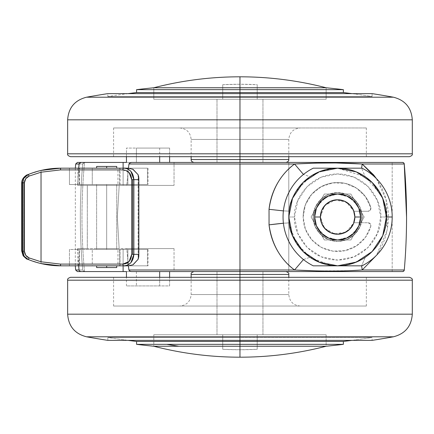 <?xml version="1.0" encoding="UTF-8"?>
<svg xmlns="http://www.w3.org/2000/svg" width="434" height="434" viewBox="0 0 434 434"><rect width="100%" height="100%" fill="white"/><g stroke="black" fill="none" stroke-linecap="round" stroke-linejoin="round"><path stroke-width="0.33" stroke-dasharray="2.17 1.63" d="M222.74 99.24L222.74 84.69L222.74 99.24L222.74 87.755L153.804 87.755L222.74 87.755L222.74 99.24L153.804 99.24L160.363 99.24L153.804 99.24L153.804 87.755L239.969 87.755L239.969 99.24L262.95 99.24L239.969 99.24L239.969 162.43L262.95 162.43L239.969 162.43L239.969 87.755L326.135 87.755L257.205 87.755L257.205 84.69L239.969 84.25L222.74 84.69L222.74 87.755L222.74 84.69A337.218 337.218 0 0 1 239.969 84.25L239.969 76.807L239.969 84.25A337.218 337.218 0 0 1 257.205 84.69L257.205 99.24L257.205 87.755L326.135 87.755L326.135 99.24L154.244 99.24L325.701 99.24L154.244 99.24L325.701 99.24L257.205 99.24L257.205 84.69L257.205 99.24M106.672 185.405L106.672 248.595L96.619 248.595L106.672 248.595L96.619 248.595L106.672 248.595L106.672 185.405L96.619 185.405L116.724 185.405L106.672 185.405L116.724 185.405L106.672 185.405L116.724 185.405L106.672 185.405L106.672 248.595L96.619 248.595L116.724 248.595L106.672 248.595L116.724 248.595L106.672 248.595L116.724 248.595L106.672 248.595L106.672 185.405M77.605 162.43L288.794 162.43L288.794 271.57L288.794 168.848L288.794 271.57L402.573 271.57L239.969 271.57L239.969 334.76L262.95 334.76L239.969 334.76L239.969 271.57L262.95 271.57L239.969 271.57L239.969 334.76L154.244 334.76L222.74 334.76L222.74 346.245L153.804 346.245L222.74 346.245L222.74 349.31L239.969 349.75L239.969 357.193L239.969 349.75L257.205 349.31L257.205 346.245L326.135 346.245L257.205 346.245L257.205 334.76L326.135 334.76L319.576 334.76L326.135 334.76L326.135 346.245L239.969 346.245L239.969 334.76L239.969 346.245L153.804 346.245L153.804 334.76L325.701 334.76L154.244 334.76L222.74 334.76L222.74 349.31L222.74 334.76L325.701 334.76L216.995 334.76L262.95 334.76L216.995 334.76L239.969 334.76L239.969 271.57L77.572 271.57M386.922 230.839L376.43 255.366L377.488 253.803C382.213 246.431 385.359 238.776 386.922 230.839L387.616 226.917L386.922 230.839M337.652 265.825L345.063 265.255L359.564 260.612L365.244 257.264L361.614 265.825L365.244 257.264C374.965 251.015 381.654 241.098 385.305 227.514L385.864 224.53L387.616 226.917L385.864 224.53L386.396 214.689L385.039 205.347L380.764 194.139L373.858 184.276L365.233 176.73C362.52 174.647 358.294 172.575 352.549 170.508L345.155 168.755L337.836 168.175L330.811 168.652L324.019 170.106L310.017 176.73L296.129 191.264C292.375 197.34 290.048 203.969 289.147 211.141L288.794 217L294.54 217C292.809 204.398 305.737 174.506 337.625 173.92C369.513 174.506 382.435 204.398 380.705 217L386.45 217C387.79 203.356 376.229 172.895 343.148 168.49C309.507 164.622 288.898 195.289 289.147 211.141C289.098 196.097 307.673 165.989 341.314 168.311C374.754 171.273 388.045 202.635 386.45 216.946L386.45 217C388.061 231.322 374.786 262.695 341.368 265.684C307.755 268.044 289.152 238.006 289.163 222.962C290.075 230.123 292.413 236.731 296.167 242.796L310.001 257.264L323.997 263.888L330.795 265.348L337.82 265.825L345.149 265.245L352.506 263.503C358.283 261.431 362.531 259.348 365.244 257.264C371.005 252.973 375.025 249.035 377.309 245.443L382.631 235.939M382.831 235.445L385.864 224.53L385.761 208.841L381.35 195.267L365.233 176.73L361.598 168.175L365.233 176.73L337.647 168.175M362.037 217C363.019 224.139 355.696 241.082 337.625 241.412C319.554 241.082 312.23 224.139 313.212 217C312.23 224.139 319.554 241.082 337.625 241.412C355.696 241.082 363.019 224.139 362.037 217L360.177 226.342L354.887 234.262L346.967 239.557L337.625 241.412L328.283 239.557L320.363 234.262L315.068 226.342L313.212 217L315.068 207.658L320.363 199.738L328.283 194.443L337.625 192.588L346.967 194.443L354.887 199.738L360.177 207.658L362.037 217L360.177 207.658L354.887 199.738L346.967 194.443L337.625 192.588L328.283 194.443L320.363 199.738L315.068 207.658L313.212 217L315.068 226.342L320.363 234.262L328.283 239.557L337.625 241.412L346.967 239.557L354.887 234.262L360.177 226.342L362.037 217C363.019 209.861 355.696 192.918 337.625 192.588C319.554 192.918 312.23 209.861 313.212 217C312.23 209.861 319.554 192.918 337.625 192.588C355.696 192.918 363.019 209.861 362.037 217M25.139 176.589L23.561 178.77L28.991 174.208L41.035 170.437L60.668 168.175L69.429 168.175L69.429 184.542L119.464 184.542L119.464 168.175L117.961 168.175L120.093 168.175L120.093 184.542L148.037 184.542L147.457 184.542L147.457 168.175L128.442 168.175L126.777 185.405L119.198 185.405L117.337 217L119.155 248.595L126.744 248.595L128.393 265.825L147.457 265.825L60.668 265.825L48.597 264.979M78.684 265.825L77.54 248.595L174.039 248.595L174.039 271.57L126.451 271.57L174.039 271.57L131.464 271.57L174.039 271.57L174.039 248.595L77.54 248.595L87.315 248.595L87.315 185.405L77.561 185.405L78.717 168.175M77.404 162.43L84.532 162.468C81.131 198.821 81.12 235.174 84.494 271.532L262.95 271.57L216.995 271.57L239.969 271.57L239.969 162.43L216.995 162.43L262.95 162.43L84.907 162.43L83.366 163.081L82.731 164.003L75.684 164.003L82.731 164.003C79.536 199.331 79.525 234.664 82.699 269.997L83.333 270.914L84.874 271.57L77.371 271.57M288.794 162.43L402.535 162.43L288.794 162.43L288.794 271.57L239.969 271.57L239.969 162.43L288.794 162.43M128.952 164.003L126.777 185.405L174.039 185.405L174.039 162.43L126.451 162.43L174.039 162.43L174.039 185.405L77.561 185.405L174.039 185.405L77.561 185.405L78.738 168.175M75.652 269.997L82.699 269.997L75.652 269.997M153.804 99.24L153.804 87.755L239.969 87.755L239.969 99.24L216.995 99.24L262.95 99.24L239.969 99.24L239.969 162.43L216.995 162.43L239.969 162.43L239.969 99.24L216.995 99.24L262.95 99.24L239.969 99.24L262.95 99.24L239.969 99.24L239.969 162.43L239.969 87.755L239.969 89.659L239.969 87.755L326.135 87.755L326.135 99.24L319.576 99.24L326.135 99.24M376.414 178.613L382.294 188.958C387.79 201.555 389.564 214.206 387.616 226.917L386.124 199.754L376.419 178.624M392.195 271.57L392.195 162.43L392.195 271.57M294.54 217L297.822 200.513L307.158 186.539L321.138 177.197L337.625 173.92L354.111 177.197L368.086 186.539L377.428 200.513L380.705 217L377.428 233.487L368.086 247.461L354.111 256.803L337.625 260.08L321.138 256.803L307.158 247.461L297.822 233.487L294.54 217L288.794 217L289.163 222.962C288.946 238.841 309.654 269.438 343.245 265.499C376.267 261.035 387.784 230.633 386.45 217L380.705 217C382.435 229.602 369.513 259.494 337.625 260.08C305.737 259.494 292.809 229.602 294.54 217M385.305 227.514L385.864 224.53M129.327 163.238L128.974 163.889M350.265 270.68L316.939 270.908M82.731 164.003L84.532 162.468C81.142 198.821 81.125 235.179 84.494 271.532L82.699 269.997C79.525 234.664 79.536 199.331 82.731 164.003M332.732 168.414L336.464 168.186L332.732 168.414L320.287 171.354M318.16 172.222L310.017 176.73L303.458 174.446L310.017 176.73C298.326 184.879 291.371 196.352 289.147 211.141L283.397 210.891L289.147 211.141L288.794 217L289.565 225.631L296.764 243.729L310.001 257.264L330.605 265.326M303.447 259.548L310.001 257.264L303.447 259.548M336.903 265.82L337.581 265.825M289.163 222.962A17.235 0.591 173 0 0 283.407 223.228L289.163 222.962L289.565 225.631M326.135 334.76L326.135 346.245L239.969 346.245L239.969 334.76L326.135 334.76L153.804 334.76L239.969 334.76L153.804 334.76L239.969 334.76L239.969 346.245L239.969 337.473L239.969 340.375L239.969 337.473L372.09 337.473A858.777 858.777 0 0 1 351.838 340.375A858.777 858.777 0 0 0 372.09 337.473L107.849 337.473L239.969 337.473L239.969 340.375L239.969 336.795L393.416 336.795L86.523 336.795L239.969 336.795L239.969 340.375L239.969 337.473L107.849 337.473A858.777 858.777 0 0 0 128.101 340.375A858.777 858.777 0 0 1 107.849 337.473L239.969 337.473L239.969 344.341L343.37 344.341L136.574 344.341L239.969 344.341L239.969 346.245L239.969 271.57L216.995 271.57L239.969 271.57L239.969 334.76L216.995 334.76L239.969 334.76L216.995 334.76L239.969 334.76L239.969 271.57L216.995 271.57L285.925 271.57L194.014 271.57L262.95 271.57L194.014 271.57L239.969 271.57L194.014 271.57L239.969 271.57L239.969 274.445L288.794 274.445L239.969 274.445L239.969 271.57L262.95 271.57L239.969 271.57L262.95 271.57L239.969 271.57L239.969 346.245L153.804 346.245L153.804 334.76L160.363 334.76L153.804 334.76M257.205 346.245L257.205 334.76L257.205 346.245M257.205 334.76L257.205 349.31A337.218 337.218 0 0 1 222.74 349.31L222.74 334.76M78.706 265.825L77.54 248.595L174.039 248.595L126.744 248.595L128.925 270.116M123.12 265.825L123.12 248.595L123.12 265.825M159.679 277.315L159.679 285.93L126.451 285.93L126.451 277.315L126.451 285.93L169.618 285.93L169.618 277.315L169.618 285.93L159.679 285.93L159.679 277.315M123.12 168.175L123.12 185.405L123.12 168.175M126.451 156.685L126.451 148.07L159.679 148.07L159.679 156.685L159.679 148.07L126.451 148.07L169.618 148.07L159.679 148.07L169.618 148.07L169.618 156.685L169.618 148.07L136.395 148.07L136.395 162.43L136.395 148.07L126.451 148.07L126.451 156.685M136.395 271.57L136.395 285.93L136.395 271.57M159.679 285.93L126.451 285.93L159.679 285.93M87.294 232.434L87.294 248.595L119.155 248.595L117.337 217L119.198 185.405L87.294 185.405L87.315 248.595M87.315 185.405L87.294 201.951M358.853 208.206L360.6 217L358.853 225.794L353.873 233.248L346.419 238.228L337.625 239.975L350.889 239.975L357.524 228.49A22.975 22.975 0 0 0 360.6 217L364.153 217L350.889 239.975L324.355 239.975L337.625 239.975L328.831 238.228L321.377 233.248L316.397 225.794L314.645 217A22.975 22.975 0 0 1 337.625 194.025A22.975 22.975 0 0 1 360.6 217A22.975 22.975 0 0 0 337.625 194.025A22.975 22.975 0 0 0 314.645 217A22.975 22.975 0 0 0 337.625 239.975A22.975 22.975 0 0 0 360.6 217A22.975 22.975 0 0 0 337.625 194.025A22.975 22.975 0 0 0 314.645 217L316.397 208.206L321.377 200.752L328.831 195.772L337.625 194.025L346.419 195.772L353.873 200.752L358.853 208.206L360.6 217A22.975 22.975 0 0 1 337.625 239.975A22.975 22.975 0 0 1 314.645 217L316.397 208.206M328.831 195.772L337.625 194.025L324.355 194.025L311.091 217L324.355 239.975L350.889 239.975L360.838 222.745L368.021 222.745L370.31 223.884L370.782 226.402A34.465 34.465 0 0 1 303.16 217A34.465 34.465 0 0 0 370.782 226.402A2.87 2.87 0 0 0 368.021 222.745L353.873 222.745A17.235 17.235 0 0 0 334.712 200.014A17.235 17.235 0 0 0 320.39 217A17.235 17.235 0 0 1 337.625 199.765A17.235 17.235 0 0 1 354.855 217A17.235 17.235 0 0 1 337.625 234.235A17.235 17.235 0 0 1 320.39 217A17.235 17.235 0 0 0 353.873 222.745L354.855 217L353.547 210.403L349.809 204.815L344.216 201.078L337.625 199.765L331.028 201.078L325.44 204.815L321.702 210.403L320.39 217L321.702 223.597L325.44 229.185L331.028 232.922L337.625 234.235L344.216 232.922L349.809 229.185L353.547 223.597L354.855 217L353.873 211.255L360.838 211.255L364.153 217L350.889 194.025L364.153 217L360.838 222.745L353.873 222.745L368.021 222.745A2.87 2.87 0 0 1 370.782 226.402L365.385 237.425L356.46 245.861L345.149 250.635L332.878 251.14L321.214 247.309L311.628 239.633L305.346 229.081L303.16 217A34.465 34.465 0 0 1 370.782 207.598A34.465 34.465 0 0 0 303.16 217L305.346 204.919L311.628 194.367L321.214 186.691L332.878 182.86L345.149 183.365L356.46 188.139L365.385 196.575L370.782 207.598A2.87 2.87 0 0 1 368.021 211.255A2.87 2.87 0 0 0 370.782 207.598L370.31 210.116L368.021 211.255L353.873 211.255L368.021 211.255L353.873 211.255L346.343 202.136L334.712 200.014L324.448 205.895L320.39 217L324.448 228.105L334.712 233.986L346.343 231.864L353.873 222.745L368.021 222.745L370.31 223.884L370.782 226.402L365.385 237.425L356.46 245.861L345.149 250.635L332.878 251.14L321.214 247.309L311.628 239.633L305.346 229.081L303.16 217L305.346 204.919L311.628 194.367L321.214 186.691L332.878 182.86L345.149 183.365L356.46 188.139L365.385 196.575L370.782 207.598L370.31 210.116L368.021 211.255L360.838 211.255L350.889 194.025L337.625 194.025L346.419 195.772L353.873 200.752M361.994 265.825L337.625 265.825A48.825 48.825 0 0 0 386.45 217L392.195 217A54.57 54.57 0 0 1 361.994 265.825A54.57 54.57 0 0 0 361.994 168.175A54.57 54.57 0 0 1 392.195 217L386.45 217L382.734 198.316L372.15 182.475L356.309 171.891M313.25 168.175A54.57 54.57 0 0 0 313.25 265.825A54.57 54.57 0 0 1 313.25 168.175L350.867 168.175M350.889 265.825L324.377 265.825M356.309 262.109L372.15 251.525L382.734 235.684L386.45 217A48.825 48.825 0 0 0 337.625 168.175L318.941 171.891L303.1 182.475L292.516 198.316L288.794 217L292.516 235.684L303.1 251.525L318.941 262.109L337.625 265.825A48.825 48.825 0 0 1 288.794 217A48.825 48.825 0 0 1 337.625 168.175L324.355 168.175M360.6 217L358.853 225.794L353.873 233.248L346.419 238.228L337.625 239.975L328.831 238.228L321.377 233.248L316.397 225.794L314.645 217A22.975 22.975 0 0 0 337.625 239.975A22.975 22.975 0 0 0 357.524 205.51A22.975 22.975 0 0 0 314.645 217A22.975 22.975 0 0 0 317.726 228.49L311.091 217L324.355 194.025L350.889 194.025L324.355 194.025L311.091 217L324.355 239.975L311.091 217L324.355 194.025L350.889 194.025L364.153 217L360.6 217A22.975 22.975 0 0 1 357.524 228.49L350.889 239.975L337.625 239.975A22.975 22.975 0 0 0 357.524 228.49L349.115 236.899L337.625 239.975L324.355 239.975L317.726 228.49A22.975 22.975 0 0 0 337.625 239.975L326.135 236.899L317.726 228.49A22.975 22.975 0 0 1 317.726 205.51L326.135 197.101L337.625 194.025L349.115 197.101L357.524 205.51A22.975 22.975 0 0 1 360.6 217M239.969 341.45L343.37 341.45L239.969 341.45M372.09 337.473L239.969 337.473L372.09 337.473L372.09 340.375L107.849 340.375L107.849 337.473M372.09 340.375L239.969 340.375L239.969 337.473L239.969 340.375L107.849 340.375M70.514 277.315L239.969 277.315L239.969 306.035L239.969 294.55L191.144 294.55L239.969 294.55L191.144 294.55L239.969 294.55L239.969 306.035L179.654 306.035L239.969 306.035L179.654 306.035L239.969 306.035L239.969 277.315L239.969 294.55L288.794 294.55L239.969 294.55L288.794 294.55L239.969 294.55L239.969 274.445L288.794 274.445L239.969 274.445L239.969 294.55L191.144 294.55L239.969 294.55L191.144 294.55L239.969 294.55L239.969 277.315L113.594 277.315L239.969 277.315L113.594 277.315L239.969 277.315L239.969 306.035L113.594 306.035L366.345 306.035L239.969 306.035L366.345 306.035L239.969 306.035L239.969 277.315L409.43 277.315L239.969 277.315L239.969 280.185L412.3 280.185L239.969 280.185L412.3 280.185L239.969 280.185L239.969 277.315L70.514 277.315L409.43 277.315M239.969 314.183L412.3 314.183L239.969 314.183L239.969 280.185L67.639 280.185L239.969 280.185L239.969 314.183L412.3 314.183L239.969 314.183L239.969 336.795L239.969 314.183L67.639 314.183L239.969 314.183M239.969 277.315L113.594 277.315L239.969 277.315M239.969 306.035L113.594 306.035L366.345 306.035L179.654 306.035L300.285 306.035L239.969 306.035L300.285 306.035L239.969 306.035L300.285 306.035L239.969 306.035L239.969 294.55L288.794 294.55L239.969 294.55L288.794 294.55L239.969 294.55L239.969 306.035M239.969 274.445L191.144 274.445L239.969 274.445M239.969 280.185L67.639 280.185L239.969 280.185M206.996 334.76L160.363 334.76L206.996 334.76M272.943 334.76L319.576 334.76L272.943 334.76M231.176 334.76L216.995 334.76L231.176 334.76M248.763 334.76L262.95 334.76L248.763 334.76M128.101 93.625A858.777 858.777 0 0 0 107.849 96.527L239.969 96.527L239.969 93.625L239.969 96.527L372.09 96.527L239.969 96.527L239.969 93.625L372.09 93.625L372.09 96.527L239.969 96.527L239.969 92.55L136.574 92.55L343.37 92.55L239.969 92.55L239.969 96.527L107.849 96.527A858.777 858.777 0 0 1 128.101 93.625M239.969 162.43L194.014 162.43L285.925 162.43L194.014 162.43L285.925 162.43L239.969 162.43L285.925 162.43L239.969 162.43L239.969 159.555L191.144 159.555L239.969 159.555L239.969 162.43L216.995 162.43L239.969 162.43L216.995 162.43L239.969 162.43L239.969 99.24L326.135 99.24L160.363 99.24L319.576 99.24L216.995 99.24L262.95 99.24L239.969 99.24L239.969 87.755L239.969 99.24L153.804 99.24L239.969 99.24L153.804 99.24L239.969 99.24L216.995 99.24L239.969 99.24L216.995 99.24L239.969 99.24L239.969 162.43M343.37 89.659L136.574 89.659L239.969 89.659L239.969 92.55L239.969 89.659L343.37 89.659M351.838 93.625A858.777 858.777 0 0 1 372.09 96.527A858.777 858.777 0 0 0 351.838 93.625M409.43 156.685L239.969 156.685L239.969 127.965L239.969 139.45L288.794 139.45L239.969 139.45L288.794 139.45L239.969 139.45L239.969 127.965L300.285 127.965L239.969 127.965L300.285 127.965L239.969 127.965L239.969 156.685L239.969 139.45L191.144 139.45L239.969 139.45L191.144 139.45L239.969 139.45L239.969 159.555L191.144 159.555L239.969 159.555L239.969 139.45L288.794 139.45L239.969 139.45L288.794 139.45L239.969 139.45L239.969 156.685L366.345 156.685L239.969 156.685L366.345 156.685L239.969 156.685L239.969 127.965L366.345 127.965L113.594 127.965L239.969 127.965L113.594 127.965L239.969 127.965L239.969 156.685L70.514 156.685L239.969 156.685L239.969 153.815L67.639 153.815L239.969 153.815L67.639 153.815L239.969 153.815L239.969 156.685L409.43 156.685L70.514 156.685M239.969 119.817L67.639 119.817L239.969 119.817L239.969 153.815L412.3 153.815L239.969 153.815L239.969 119.817L67.639 119.817L239.969 119.817L239.969 97.205L239.969 119.817L412.3 119.817L239.969 119.817M107.849 96.527L239.969 96.527L239.969 93.625L239.969 96.527L107.849 96.527L107.849 93.625L239.969 93.625L239.969 97.205L393.416 97.205L86.523 97.205L239.969 97.205L239.969 93.625L372.09 93.625M239.969 156.685L113.594 156.685L239.969 156.685M239.969 127.965L113.594 127.965L366.345 127.965L179.654 127.965L300.285 127.965L179.654 127.965L239.969 127.965L179.654 127.965L239.969 127.965L239.969 139.45L191.144 139.45L239.969 139.45L191.144 139.45L239.969 139.45L239.969 127.965M239.969 159.555L288.794 159.555L239.969 159.555M239.969 153.815L412.3 153.815L239.969 153.815M107.849 93.625L239.969 93.625L239.969 96.527L372.09 96.527M106.672 265.825L116.724 265.825L106.672 265.825M116.724 267.55L96.619 267.55L116.724 267.55M106.672 166.45L116.724 166.45L106.672 166.45M106.672 168.175L116.724 168.175L106.672 168.175M106.672 184.542L116.724 184.542L106.672 184.542L106.672 249.458L116.724 249.458L106.672 249.458L106.672 184.542L116.724 184.542L96.619 184.542L106.672 184.542L96.619 184.542L106.672 184.542L106.672 249.458L96.619 249.458L116.724 249.458L106.672 249.458L106.672 184.542M41.035 170.437L41.035 263.563L28.991 259.792L25.758 257.948L28.991 259.792L41.035 263.563L41.035 170.437L28.991 174.208L25.639 176.144M25.053 257.324L23.561 255.241L25.053 257.324M23.561 255.159L23.561 178.797L23.561 255.159M122.887 169.895L129.099 172.493M128.052 168.175L119.464 168.175L129.055 168.267L132.983 169.26M138.12 174.723L138.12 259.277L138.12 174.723M132.978 264.745L129.044 265.733L119.464 265.825L119.464 249.458L69.429 249.458L69.429 265.825L79.151 265.825L79.151 249.458L92.274 249.458L92.274 265.825L147.457 265.825L147.457 249.458L148.037 249.458L120.093 249.458L120.093 265.825L128.106 265.825M22.997 180.143L22.601 182.785L22.053 182.898L23.561 178.548L22.058 182.898L22.584 182.79L22.053 182.898L22.053 251.102L22.584 251.21L22.053 251.102L23.561 255.452L22.053 251.102M128.052 265.825L117.961 265.825L120.093 265.825L119.464 265.825L119.464 249.458L69.429 249.458L69.429 265.825M79.151 184.542L92.274 184.542L92.274 168.175L147.457 168.175L69.429 168.175L69.429 184.542L79.151 184.542L79.151 168.175L92.274 168.175L92.274 184.542L147.457 184.542L147.457 168.175L148.037 168.175L120.093 168.175L120.093 184.542L147.457 184.542L127.867 184.542L127.867 168.175L127.867 184.542L77.952 184.542L79.151 184.542L79.151 168.175L79.514 168.175L79.514 184.542L69.429 184.542L120.093 184.542L119.464 184.542L119.464 168.175L117.945 168.175L117.945 184.542L119.464 184.542M28.308 174.479L27.608 174.766M28.335 174.468C38.735 170.285 49.509 168.186 60.668 168.175M27.619 259.239L28.329 259.527M27.244 174.918L26.962 175.038M132.695 169.13L129.055 168.267L125.269 168.175L128.106 168.175M123.798 265.825L129.044 265.733L132.685 264.876M128.393 265.825L148.037 265.825L147.457 265.825L147.457 249.458L127.867 249.458L127.867 265.825L127.867 249.458L92.274 249.458L92.274 265.825L77.952 265.825L79.151 265.825L79.151 249.458L79.514 249.458L79.514 265.825L79.151 265.825M79.151 249.458L147.457 249.458L117.945 249.458L117.945 265.825L119.464 265.825M79.151 168.175L69.429 168.175M119.464 168.175L120.093 168.175M119.464 249.458L120.093 249.458L120.093 265.825M106.672 249.458L96.619 249.458L106.672 249.458M96.619 248.595L96.619 185.405M262.95 334.76L262.95 271.57L262.95 334.76M262.95 162.43L262.95 99.24L262.95 162.43M75.337 168.175L75.31 265.825M359.564 260.612L352.354 263.552L345.063 265.255M216.995 162.43L216.995 99.24L216.995 162.43M216.995 334.76L216.995 271.57L216.995 334.76M116.724 248.595L116.724 185.405M191.144 277.315L191.144 294.55C190.455 301.521 186.631 305.352 179.654 306.035M300.285 306.035C293.313 305.352 289.483 301.521 288.794 294.55L288.794 277.315M113.594 277.315L113.594 306.035M366.345 277.315L366.345 306.035M288.794 156.685L288.794 139.45C289.483 132.478 293.313 128.648 300.285 127.965M179.654 127.965C186.631 128.648 190.455 132.478 191.144 139.45L191.144 156.685M366.345 156.685L366.345 127.965M113.594 156.685L113.594 127.965M116.724 184.542L116.724 249.458M148.037 249.458L148.037 265.825M77.946 265.825L77.946 249.458M148.037 168.175L148.037 184.542M77.946 168.175L77.946 184.542M96.619 184.542L96.619 249.458"/><path stroke-width="0.65" d="M343.37 341.45A858.777 858.777 0 0 0 351.838 340.375A858.777 858.777 0 0 1 343.37 341.45L136.574 341.45A858.777 858.777 0 0 1 128.101 340.375A858.777 858.777 0 0 0 136.574 341.45L239.969 341.45L239.969 340.375L107.849 340.375A861.647 861.647 0 0 1 86.523 336.795A861.647 861.647 0 0 0 107.849 340.375L239.969 340.375L239.969 344.341L136.574 344.341A861.647 861.647 0 0 0 153.804 346.245L239.969 346.245L239.969 357.193C269.151 357.177 297.876 353.526 326.135 346.245L153.804 346.245L326.135 346.245C297.876 353.526 269.151 357.177 239.969 357.193C210.788 357.177 182.063 353.526 153.804 346.245C182.063 353.526 210.788 357.177 239.969 357.193L239.969 346.245L326.135 346.245A861.647 861.647 0 0 0 343.37 344.341L239.969 344.341L239.969 346.245L239.969 344.341L136.574 344.341A861.647 861.647 0 0 0 153.804 346.245L179.041 346.245A861.647 609.276 -90 0 1 166.857 344.341A861.647 609.276 90 0 0 179.041 346.245L326.135 346.245A861.647 861.647 0 0 0 343.37 344.341L343.37 341.45L239.969 341.45L239.969 344.341L343.37 344.341M136.574 89.659L343.37 89.659A861.647 861.647 0 0 0 326.135 87.755A861.647 861.647 0 0 1 343.37 89.659L239.969 89.659L239.969 92.55L343.37 92.55A858.777 858.777 0 0 1 351.838 93.625A858.777 858.777 0 0 0 343.37 92.55L239.969 92.55L239.969 93.625L372.09 93.625A861.647 861.647 0 0 1 393.416 97.205A861.647 861.647 0 0 0 372.09 93.625L107.849 93.625A861.647 861.647 0 0 0 86.523 97.205L239.969 97.205L239.969 87.755L326.135 87.755L153.804 87.755C182.063 80.474 210.788 76.823 239.969 76.807L239.969 87.755L153.804 87.755L326.135 87.755C297.876 80.474 269.151 76.823 239.969 76.807C210.788 76.823 182.063 80.474 153.804 87.755A861.647 861.647 0 0 0 136.574 89.659L239.969 89.659L239.969 76.807C269.151 76.823 297.876 80.474 326.135 87.755L153.804 87.755A861.647 861.647 0 0 0 136.574 89.659L136.574 92.55A858.777 858.777 0 0 0 128.101 93.625A858.777 858.777 0 0 1 136.574 92.55L239.969 92.55L136.574 92.55M128.925 270.116L129.95 271.245L131.464 271.57L239.969 271.57L239.969 269.997L128.903 269.997L129.95 271.245L131.464 271.57L402.573 271.57L403.734 271.12L404.287 269.997L362.222 269.997L376.435 255.36L362.222 269.997L361.614 265.825L362.222 269.997L404.287 269.997A615.857 615.857 0 0 0 404.255 164.003L362.206 164.003L373.609 174.897L376.414 178.613L362.206 164.003L404.255 164.003L403.701 162.88L402.535 162.43L131.513 162.43L129.327 163.238M132.685 264.876L128.106 265.825L128.393 265.825L128.903 269.997L239.969 269.997L239.969 164.003L128.952 164.003L128.442 168.18L120.093 168.175M239.969 217.195L239.969 269.997L294.55 269.997C287.585 264.886 281.84 258.355 277.31 250.407C272.872 242.595 270.116 234.078 269.047 224.855L269.031 209.297C270.084 200.052 272.829 191.513 277.266 183.68C281.807 175.694 287.574 169.135 294.567 164.003L239.969 164.003L239.969 217.195M77.572 271.57L126.451 271.57L123.12 271.57L123.12 265.825L123.12 271.57L80.795 271.57L79.493 271.011L79.037 269.997L75.652 269.997L79.037 269.997L78.684 265.825M78.717 168.175L79.075 164.003L75.684 164.003L79.075 164.003L80.827 162.43L126.451 162.43L77.605 162.43M78.738 168.175L79.14 163.661L80.827 162.43L77.404 162.43L75.684 164.003L75.337 168.175M75.31 265.825L75.652 269.997L77.371 271.57L80.795 271.57L79.493 271.011L79.037 269.997L78.706 265.825M128.974 163.895L129.994 162.761L131.513 162.43L402.535 162.43A1.725 1.725 0 0 1 404.255 164.003L406.555 217.195A615.857 615.857 0 0 1 404.287 269.997A1.725 1.725 0 0 1 402.573 271.57L239.969 271.57L239.969 274.445L288.794 274.445L239.969 274.445L288.794 274.445L239.969 274.445L239.969 277.315L409.43 277.315L239.969 277.315L239.969 280.185L412.3 280.185L239.969 280.185L239.969 314.183L412.3 314.183L239.969 314.183L412.3 314.183L239.969 314.183L239.969 336.795L393.416 336.795L239.969 336.795L239.969 340.375L372.09 340.375A861.647 861.647 0 0 0 393.416 336.795A861.647 861.647 0 0 1 372.09 340.375L239.969 340.375L239.969 336.795L86.523 336.795L239.969 336.795L239.969 314.183L67.639 314.183L239.969 314.183L67.639 314.183L239.969 314.183L239.969 280.185L412.3 280.185L67.639 280.185L239.969 280.185L239.969 277.315L70.514 277.315C68.198 278.102 67.237 279.062 67.639 280.185L67.639 314.183C68.501 326.26 74.8 333.795 86.523 336.795M382.631 235.939L382.831 235.445M128.952 164.003L294.567 164.003L315.909 163.113L335.791 162.972L362.206 164.003L361.598 168.175L362.206 164.003C343.034 162.604 320.487 162.604 294.567 164.003L303.458 174.446L294.567 164.003C280.266 174.734 271.76 189.832 269.031 209.297L283.397 210.891L269.031 209.297L269.047 224.855L283.407 223.228A17.235 0.591 173 0 0 269.047 224.855C271.809 244.255 280.304 259.304 294.55 269.997L239.969 269.997L239.969 274.445L191.144 274.445L239.969 274.445L191.144 274.445L239.969 274.445L239.969 277.315L409.43 277.315C411.747 278.102 412.701 279.062 412.3 280.185L412.3 314.183C411.437 326.26 405.144 333.795 393.416 336.795M316.939 270.908L294.55 269.997C320.444 271.402 343.001 271.402 362.222 269.997L350.265 270.68M337.647 168.175L336.464 168.186M320.287 171.354L318.16 172.222M294.55 269.997L303.447 259.548L294.55 269.997M330.605 265.326L332.292 265.543M159.679 271.57L159.679 277.315L159.679 271.57M126.451 277.315L126.451 271.57L126.451 277.315M123.12 162.43L123.12 168.175L123.12 162.43M126.451 162.43L126.451 156.685L126.451 162.43M159.679 156.685L159.679 162.43L159.679 156.685M169.618 156.685L169.618 162.43L169.618 156.685M169.618 277.315L169.618 271.57L169.618 277.315M356.309 171.891L337.625 168.175A48.825 48.825 0 0 1 386.45 217L382.734 198.316L372.15 182.475L356.309 171.891L337.625 168.175L361.994 168.175L337.625 168.175L318.941 171.891L303.1 182.475L292.516 198.316L288.794 217L292.516 235.684L303.1 251.525L318.941 262.109L337.625 265.825L313.25 265.825A54.57 54.57 0 0 1 283.055 217A54.57 54.57 0 0 0 313.25 265.825L337.625 265.825L356.309 262.109L372.15 251.525L382.734 235.684L386.45 217L392.195 217A54.57 54.57 0 0 0 361.994 168.175A54.57 54.57 0 0 1 361.994 265.825A54.57 54.57 0 0 0 392.195 217L386.45 217A48.825 48.825 0 0 1 337.625 265.825L350.878 265.825M314.645 217A22.975 22.975 0 0 1 337.625 194.025A22.975 22.975 0 0 1 360.6 217A22.975 22.975 0 0 0 337.625 194.025A22.975 22.975 0 0 0 314.645 217L320.39 217A17.235 17.235 0 0 1 337.625 199.765A17.235 17.235 0 0 1 354.855 217L360.6 217L358.853 225.794L353.873 233.248L346.419 238.228L337.625 239.975L328.831 238.228L321.377 233.248L316.397 225.794L314.645 217L316.397 208.206L321.377 200.752L328.831 195.772L337.625 194.025L346.419 195.772L353.873 200.752L358.853 208.206L360.6 217L354.855 217L353.547 210.403L349.809 204.815L344.216 201.078L337.625 199.765L331.028 201.078L325.44 204.815L321.702 210.403L320.39 217L321.702 223.597L325.44 229.185L331.028 232.922L337.625 234.235L344.216 232.922L349.809 229.185L353.547 223.597L354.855 217A17.235 17.235 0 0 1 337.625 234.235A17.235 17.235 0 0 1 320.39 217L314.645 217A22.975 22.975 0 0 0 337.625 239.975A22.975 22.975 0 0 0 360.6 217A22.975 22.975 0 0 1 337.625 239.975A22.975 22.975 0 0 1 314.645 217M324.355 265.825L337.625 265.825A48.825 48.825 0 0 1 288.794 217A48.825 48.825 0 0 1 337.625 168.175L324.372 168.175M283.055 217A54.57 54.57 0 0 1 313.25 168.175A54.57 54.57 0 0 0 283.055 217M356.309 262.109L337.625 265.825L361.994 265.825M316.397 208.206L321.377 200.752L328.831 195.772M353.873 200.752L358.853 208.206M350.889 168.175L313.25 168.175M239.969 280.185L67.639 280.185L239.969 280.185M86.523 97.205C74.8 100.205 68.501 107.74 67.639 119.817L67.639 153.815C67.237 154.938 68.198 155.898 70.514 156.685L239.969 156.685L239.969 162.43L239.969 159.555L191.144 159.555L239.969 159.555L191.144 159.555L239.969 159.555L239.969 156.685L70.514 156.685L239.969 156.685L239.969 153.815L67.639 153.815L239.969 153.815L239.969 119.817L67.639 119.817L239.969 119.817L67.639 119.817L239.969 119.817L239.969 97.205L86.523 97.205A861.647 861.647 0 0 1 107.849 93.625L239.969 93.625L239.969 97.205L393.416 97.205L239.969 97.205L239.969 119.817L412.3 119.817L239.969 119.817L412.3 119.817L239.969 119.817L239.969 153.815L67.639 153.815L412.3 153.815L239.969 153.815L239.969 156.685L409.43 156.685C411.747 155.898 412.701 154.938 412.3 153.815L412.3 119.817C411.437 107.74 405.144 100.205 393.416 97.205M239.969 159.555L288.794 159.555L239.969 159.555M239.969 153.815L412.3 153.815L239.969 153.815M106.672 265.825L106.672 267.55L116.724 267.55L106.672 267.55L106.672 265.825M96.619 166.45L116.724 166.45L106.672 166.45L106.672 168.175L106.672 166.45L96.619 166.45L96.619 168.175M69.429 265.825L60.668 265.825C49.509 265.814 38.735 263.715 28.335 259.532L24.19 256.277L22.595 251.215L24.223 251.21L24.223 182.79L22.584 182.79L22.584 251.21L22.584 182.79L22.053 182.898L22.053 251.102L22.584 251.21L22.053 251.102M129.099 172.493L131.719 179.66L131.719 254.34L132.723 254.34L132.723 179.66L131.719 179.66L131.719 254.34L129.115 261.496L122.887 264.105L60.451 264.105L41.035 261.789L41.035 172.211L60.451 169.895L122.887 169.895A1.725 0.911 -90 0 1 123.798 168.175L128.052 168.175M25.758 257.948L25.053 257.324L25.758 257.948M69.429 168.175L123.798 168.175C125.345 167.703 127.694 168.734 130.846 171.273L133.878 179.66L132.723 179.66L132.723 254.34L131.719 254.34C131.139 260.584 128.198 263.839 122.887 264.105L60.451 264.105L41.035 261.789L29.116 257.932L25.725 255.3L24.407 251.21L24.407 182.79L25.72 178.71L29.116 176.068L41.035 172.211L41.035 261.789L29.116 257.932C26.192 256.657 24.619 254.416 24.407 251.21L24.407 182.79C24.613 179.595 26.181 177.354 29.116 176.068L41.035 172.211L60.451 169.895L122.887 169.895C128.209 170.166 131.155 173.421 131.719 179.66L133.878 179.66L133.878 254.34L138.755 254.34L138.755 179.66L133.878 179.66L138.755 179.66L138.12 174.723L132.695 169.13M27.57 174.783L28.335 174.468C24.771 176.02 22.856 178.797 22.584 182.79L24.223 182.79L24.223 251.21L22.584 251.21C22.834 255.127 24.749 257.904 28.335 259.532L26.962 258.962L28.335 259.532C38.735 263.715 49.509 265.814 60.668 265.825L60.451 264.105L60.668 265.825L41.035 263.563L48.597 264.979M132.983 169.26L138.12 174.723L138.766 177.164L138.755 254.34L133.878 254.34L130.862 262.716C127.699 265.261 125.345 266.297 123.798 265.825L128.052 265.825M133.205 264.632L138.12 259.277L132.978 264.745M123.798 265.825A1.725 0.911 -90 0 1 122.887 264.105A1.725 0.911 90 0 0 123.798 265.825L60.668 265.825L123.798 265.825C129.826 265.445 133.184 261.615 133.878 254.34L133.878 179.66C133.173 172.369 129.815 168.538 123.798 168.175L60.668 168.175L60.451 169.895L60.668 168.175C49.509 168.186 38.735 170.285 28.335 174.468L27.244 174.918C28.384 173.991 21.532 177.218 21.7 182.974L21.7 251.026L23.132 255.778C26.078 258.621 27.445 259.722 27.239 259.076M27.608 174.766L28.308 174.479M60.608 168.175L41.035 170.437M28.329 259.527L27.619 259.239M22.964 180.256L24.179 177.739L28.335 174.468L29.116 176.068L28.335 174.468M25.639 176.144L25.139 176.589M133.205 169.363L128.106 168.175L123.798 168.175A1.725 0.911 90 0 0 122.887 169.895M138.12 259.277L138.755 254.34L138.766 256.836L138.12 259.277M120.093 265.825L128.393 265.825M132.723 254.34L133.878 254.34L132.723 254.34M28.335 259.532L29.116 257.932L28.335 259.532M96.619 267.55L106.672 267.55L96.619 267.55L96.619 265.825M288.794 277.315L288.794 274.445C289.196 273.317 288.241 272.357 285.925 271.57M191.144 277.315L191.144 274.445C190.743 273.317 191.698 272.357 194.014 271.57M136.574 344.341L136.574 341.45M191.144 156.685L191.144 159.555C190.987 160.954 191.947 161.909 194.014 162.43M288.794 156.685L288.794 159.555C288.952 160.954 287.992 161.909 285.925 162.43M343.37 89.659L343.37 92.55M116.724 265.825L116.724 267.55M116.724 166.45L116.724 168.175M27.575 259.217L26.962 258.962M138.837 178.325L138.837 255.675M60.114 168.175C49.34 168.251 38.924 170.28 28.861 174.256M28.856 259.738C38.924 263.72 49.346 265.749 60.12 265.825"/></g></svg>
